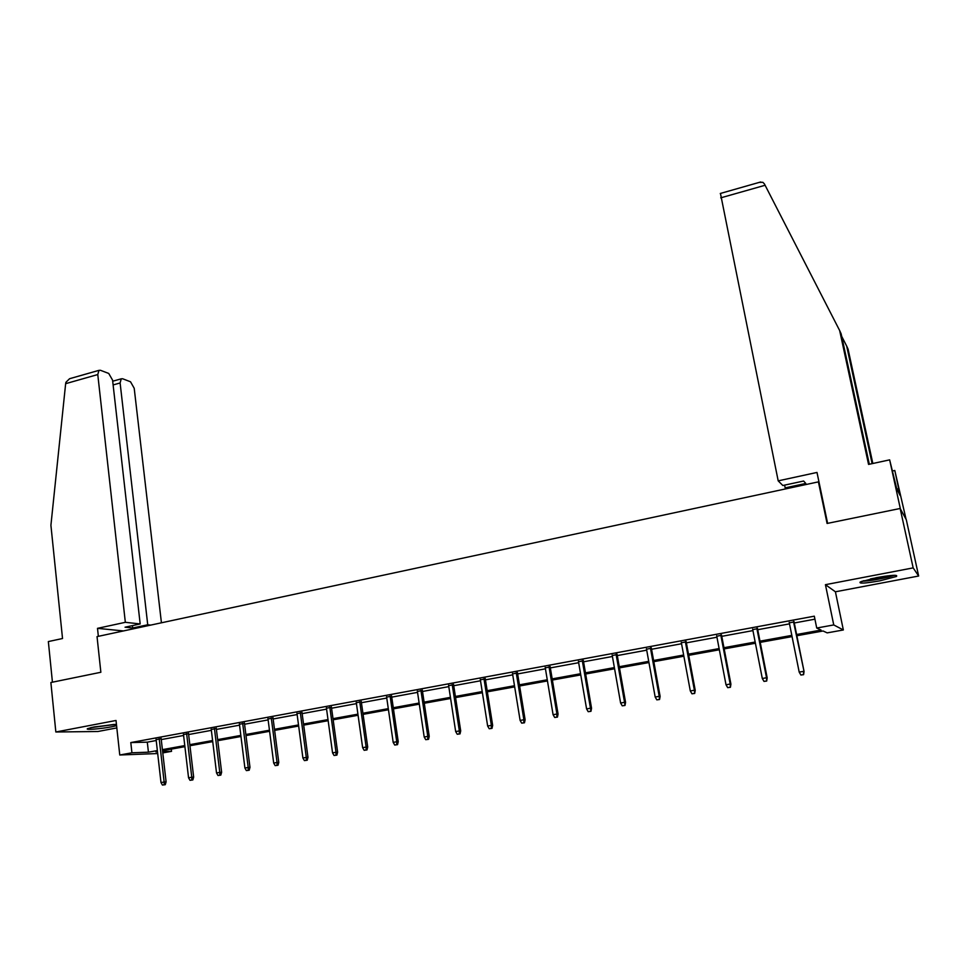 <?xml version="1.0" encoding="UTF-8"?>
<svg xmlns="http://www.w3.org/2000/svg" width="967" height="967" viewBox="0 0 967 967"><rect width="100%" height="100%" fill="white"/><g stroke="black" fill="none" stroke-linecap="round" stroke-linejoin="round"><path stroke-width="1.45" d="M116.439 724.392L94.186 726.93L87.598 728.647C84.419 730.182 100.87 728.9 111.543 726.809L116.584 725.673M879.849 580.841L896.421 576.477C898.331 574.616 891.755 574.99 876.694 577.601L860.267 581.953C858.442 583.79 864.969 583.415 879.849 580.841M171.292 749.123L171.546 751.335L162.782 752.918M819.134 482.751L818.408 481.868L97.038 636.612L100.858 672.27L50.876 682.509L55.844 731.995L97.909 731.499L116.826 727.909M818.408 481.868L827.087 523.461L900.156 508.485L906.297 519.702L918.65 576.018L913.162 567.883L825.431 584.684L833.747 624.936L843.345 629.964L827.172 632.877L823.074 630.98L796.856 635.73M825.431 584.684L835.415 591.792L918.65 576.018M835.415 591.792L843.345 629.964M900.156 508.485L913.162 567.883M796.615 634.509L821.092 630.061L816.728 628.03L814.311 616.184L130.799 742.571L147.298 742.16L156.207 740.517M161.259 739.586L183.597 735.476M188.638 734.545L211.374 730.351M216.403 729.432L239.55 725.165M244.578 724.235L268.137 719.895M273.153 718.977L297.135 714.553M302.151 713.634L326.568 709.137M331.572 708.219L356.436 703.638M361.44 702.707L386.764 698.053M391.744 697.134L417.539 692.372M422.506 691.465L448.785 686.618M453.741 685.712L480.502 680.78M485.446 679.861L512.715 674.845M517.647 673.939L545.436 668.813M550.344 667.907L578.665 662.697M583.56 661.791L612.413 656.484M617.297 655.578L646.705 650.162M651.565 649.268L681.542 643.744M686.389 642.85L716.958 637.217M721.769 636.334L752.942 630.593M757.741 629.71L789.519 623.86M794.294 622.978L814.915 619.17M794.088 621.95L789.314 622.833M757.536 628.695L752.737 629.577M721.575 635.319L716.765 636.213M686.207 641.846L681.36 642.741M651.383 648.265L646.524 649.171M617.115 654.586L612.244 655.493M583.391 660.812L578.496 661.718M550.187 666.94L545.267 667.846M517.49 672.972L512.558 673.878M485.301 678.907L480.357 679.813M453.596 684.757L448.64 685.663M422.361 690.511L417.393 691.429M391.611 696.192L386.619 697.11M361.307 701.776L356.315 702.695M331.451 707.288L326.447 708.207M302.03 712.715L297.014 713.634M273.032 718.058L268.016 718.989M244.458 723.328L239.429 724.259M216.294 728.526L211.265 729.456M188.529 733.639L183.488 734.569M161.151 738.691L156.11 739.622M157.694 753.547L119.763 754.997L116.016 720.475L55.844 731.995M119.763 754.997L131.923 752.785L148.434 752.181L157.355 750.561M130.799 742.571L131.923 752.785M816.728 628.03L833.747 624.936M157.476 751.625L155.917 751.915L157.5 751.855M162.637 751.661L171.546 751.335M792.07 636.6L760.219 642.366M755.408 643.248L724.174 648.905M719.351 649.776L688.709 655.336M683.862 656.218L653.813 661.658M648.942 662.54L619.472 667.883M614.577 668.777L585.664 674.011M580.756 674.906L552.375 680.043M547.455 680.937L519.617 685.99M514.674 686.884L487.344 691.828M482.388 692.735L455.566 697.594M450.598 698.488L424.271 703.263M419.291 704.169L393.448 708.859M388.456 709.754L363.084 714.359M358.08 715.266L333.168 719.786M328.151 720.693L303.686 725.129M298.658 726.036L274.628 730.387M269.6 731.306L245.993 735.585M240.964 736.491L217.78 740.698M212.728 741.616L189.955 745.738M184.902 746.657L162.529 750.706M162.408 749.643L184.782 745.581M189.834 744.663L212.607 740.529M217.648 739.622L240.831 735.404M245.86 734.497L269.455 730.206M274.483 729.299L298.513 724.936M303.529 724.029L327.994 719.581M333.011 718.674L357.923 714.154M362.927 713.247L388.299 708.642M393.291 707.735L419.122 703.033M424.102 702.139L450.429 697.352M455.397 696.458L482.207 691.586M487.163 690.692L514.48 685.724M519.424 684.829L547.262 679.777M552.181 678.882L580.551 673.733M585.458 672.839L614.371 667.593M619.255 666.71L648.724 661.355M653.595 660.473L683.645 655.022M688.492 654.139L719.122 648.579M723.945 647.697L755.179 642.028M759.977 641.157L791.828 635.379M147.298 742.16L148.434 752.181M803.275 674.615L800.894 675.026L803.589 674.688L803.492 671.364L799.189 672.101L789.205 622.337M793.472 621.551L804.061 671.485L793.98 621.455M803.589 674.688L804.061 671.485M799.189 672.101L800.894 675.026M892.807 575.353L887.15 577.069C877.383 579.366 869.454 580.599 863.35 580.78M861.863 581.276C869.079 580.937 877.963 579.523 888.516 577.021L894.402 575.28M870.53 578.895L885.349 576.163M90.378 727.74L115.291 724.392M113.937 724.452L91.708 727.438M872.125 463.64L846.681 346.089L841.701 336.359M846.681 346.089L848.083 349.16L872.838 463.495M759.264 182.376L762.866 182.316L764.413 183.923L839.658 330.545L868.559 464.414L889.652 459.857L896.808 489.012L900.132 495.467L894.801 470.482L892.686 470.929M894.801 470.482L906.079 519.315L900.398 508.92L889.652 459.857M827.607 523.352L816.994 472.44L778.193 480.853L720.451 193.436M778.193 480.853L782.823 485.507L803.637 481.034L805.789 483.452L785.168 487.876L786.086 488.806M839.658 330.545L841.157 333.881L869.321 464.245M784.612 485.132L785.168 487.876M898.657 488.722L896.856 489.097M150.695 625.105L147.733 624.779L132.697 628.006L125.045 627.208L140.179 623.945L112.571 380.128L108.727 373.443L100.459 370.288L98.96 370.349L97.776 374.555L65.647 383.669L65.901 382.303L69.588 378.713L71.498 378.17M65.647 383.669L50.913 525.299L62.529 638.51L48.35 641.568L52.436 682.194M161.429 622.808L134.208 388.275L130.521 381.784L122.64 378.762L121.25 378.822L120.113 382.968L113.115 384.926M147.733 624.779L120.113 382.968M140.179 623.945L125.335 622.313L97.776 374.555M123.462 630.943L97.498 628.345L125.335 622.313M98.356 636.334L97.498 628.345M132.697 628.006L132.431 625.613M766.335 680.986L763.99 681.397L766.698 681.046L766.529 677.758L762.298 678.483L752.64 629.082M756.835 628.308L766.529 677.758L767.182 677.867L757.439 628.199M766.698 681.046L767.182 677.867M762.298 678.483L763.99 681.397M729.988 687.247L727.68 687.646L730.399 687.295L730.17 684.044L726.012 684.769L716.668 635.73M720.79 634.968L730.17 684.044L730.919 684.14L721.491 634.836M730.399 687.295L730.919 684.14M726.012 684.769L727.68 687.646M694.233 693.412L691.961 693.81L694.693 693.448L694.403 690.245L690.305 690.946L681.276 642.257M685.325 641.508L694.403 690.245L695.237 690.317L686.111 641.363M694.693 693.448L695.237 690.317M690.305 690.946L691.961 693.81M659.047 699.479L656.811 699.866L659.554 699.504L659.204 696.337L655.179 697.026L646.439 648.688M650.428 647.95L659.204 696.337L660.123 696.397L651.299 647.793M659.554 699.504L660.123 696.397M655.179 697.026L656.811 699.866M624.428 705.439L622.228 705.825L624.984 705.463L624.561 702.32L620.609 703.009L612.159 655.01M616.088 654.284L624.561 702.32L625.564 702.368L617.031 654.115M624.984 705.463L625.564 702.368M620.609 703.009L622.228 705.825M590.353 711.313L588.19 711.688L590.946 711.325L590.474 708.231L586.582 708.896L578.411 661.247M582.279 660.534L590.474 708.231L591.55 708.255L583.306 660.34M590.946 711.325L591.55 708.255M586.582 708.896L588.19 711.688M556.811 717.103L554.683 717.466L557.451 717.103L556.811 717.103L556.919 714.033L553.088 714.698L545.195 667.375M549.002 666.674L556.919 714.033L558.068 714.045L550.102 666.468M557.451 717.103L558.068 714.045M553.088 714.698L554.683 717.466M523.788 722.784L521.697 723.147L524.477 722.784L523.788 722.784L523.884 719.75L520.113 720.403L512.486 673.407M516.233 672.718L523.884 719.75L525.117 719.75L517.418 672.5M524.477 722.784L525.117 719.75M520.113 720.403L521.697 723.147M491.284 728.393L489.217 728.743L491.998 728.381L491.284 728.393L491.369 725.383L487.646 726.024L480.285 679.354M483.971 678.677L491.369 725.383L492.662 725.371L485.229 678.447M491.998 728.381L492.662 725.371M487.646 726.024L489.217 728.743M459.265 733.905L457.234 734.255L460.026 733.893L459.265 733.905L459.337 730.919L455.675 731.56L448.567 685.204M452.193 684.539L459.337 730.919L460.703 730.895L453.523 684.298M460.026 733.893L460.703 730.895M455.675 731.56L457.234 734.255M427.74 739.344L425.734 739.695L428.538 739.32L427.74 739.344L427.801 736.383L424.199 736.999L417.333 690.97M420.911 690.317L427.801 736.383L429.227 736.334L422.301 690.051M428.538 739.32L429.227 736.334M424.199 736.999L425.734 739.695M396.688 744.699L394.717 745.037L397.522 744.663L396.688 744.699L396.736 741.749L393.182 742.366L386.558 696.651M390.088 695.998L396.736 741.749L398.235 741.701L391.538 695.732M397.522 744.663L398.235 741.701M393.182 742.366L394.717 745.037M366.106 749.969L364.16 750.307L366.977 749.933L366.106 749.969L366.142 747.056L362.637 747.66L356.243 702.247M359.724 701.607L366.142 747.056L367.702 746.983L361.235 701.329M366.977 749.933L367.702 746.983M362.637 747.66L364.16 750.307M335.972 755.154L334.062 755.493L336.879 755.118L335.972 755.154L335.996 752.266L332.551 752.87L326.387 707.759M329.807 707.131L335.996 752.266L337.616 752.193L331.379 706.841M336.879 755.118L337.616 752.193M332.551 752.87L334.062 755.493M306.285 760.28L304.4 760.606L307.216 760.219L306.285 760.28L306.297 757.403L302.901 757.995L296.954 713.187M300.326 712.57L306.297 757.403L307.977 757.318L301.97 712.268M307.216 760.219L307.977 757.318M302.901 757.995L304.4 760.606M277.033 765.32L275.172 765.634L278 765.26L277.033 765.32L277.033 762.467L273.685 763.048L267.956 718.541M271.28 717.925L277.033 762.467L278.774 762.371L272.972 717.611M278 765.26L278.774 762.371M273.685 763.048L275.172 765.634M248.205 770.288L246.367 770.602L249.196 770.228L248.205 770.288L248.205 767.46L244.905 768.028L239.381 723.812M242.657 723.207L248.205 767.46L249.982 767.351L244.409 722.893M249.196 770.228L249.982 767.351M244.905 768.028L246.367 770.602M219.799 775.183L217.986 775.498L220.814 775.111L219.799 775.183L219.775 772.379L216.523 772.947L211.205 729.009M214.432 728.417L219.775 772.379L221.624 772.258L216.245 728.091M220.814 775.111L221.624 772.258M216.523 772.947L217.986 775.498M191.792 780.006L190.003 780.321L192.844 779.934L191.792 780.006L191.768 777.226L188.553 777.782L183.44 734.134M186.619 733.554L191.768 777.226L193.654 777.105L188.48 733.216M192.844 779.934L193.654 777.105M188.553 777.782L190.003 780.321M164.185 784.769L162.432 785.071L165.26 784.684L164.185 784.769L164.148 782.013L160.993 782.557L156.062 739.199M159.204 738.619L164.148 782.013L166.094 781.868L161.102 738.256M165.26 784.684L166.094 781.868M160.993 782.557L162.432 785.071M765.102 185.265L720.741 197.848M760.751 181.965L720.27 193.485M121.25 378.822L112.692 381.228M98.96 370.349L69.588 378.713"/></g></svg>
